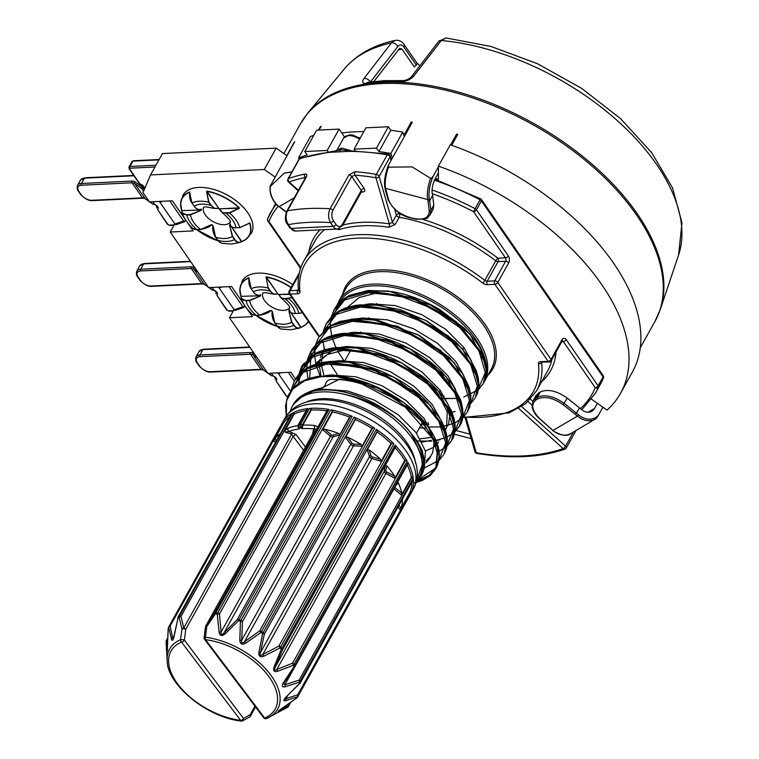 <?xml version="1.0" encoding="UTF-8"?>
<svg xmlns="http://www.w3.org/2000/svg" width="759" height="759" viewBox="0 0 759 759"><rect width="100%" height="100%" fill="white"/><g stroke="black" fill="none" stroke-linecap="round" stroke-linejoin="round"><path stroke-width="1.14" d="M591.555 399.234L607.048 410.107A207.824 115.007 -150.9 0 0 620.596 393.209A207.824 115.007 -150.9 0 0 438.408 166.136L438.465 179.475A185.813 102.826 -150.9 0 0 435.334 178.403M392.422 157.995L390.847 153.47A207.824 115.007 -150.9 0 0 378.912 151.61L390.8 130.254L388.371 126.753L365.933 127.825L354.055 149.181L376.492 148.109L378.912 151.61M354.055 149.181L355.098 150.69M299.397 158.745L298.515 157.9A207.824 115.007 -150.9 0 1 307.196 155.054L304.767 151.544L327.214 150.472L328.192 151.885M275.09 177.065L264.293 169.485L276.172 148.128L162.417 153.584L150.529 174.94L264.293 169.485M185.376 219.636L172.35 200.793L149.4 201.894L142.977 192.596L150.529 174.94M174.817 223.791L170.234 232.026L193.184 230.926L187.075 222.102M170.234 232.026L208.659 287.614L231.609 286.513L244.626 305.355M234.066 309.52L229.484 317.746L252.434 316.645L246.333 307.822M229.484 317.746L267.908 373.333L290.858 372.233L295.545 379.016M286.978 155.718L276.172 148.128M313.79 135.339A207.824 115.007 -150.9 0 0 310.393 136.544L298.515 157.9M304.767 151.544L316.655 130.187L339.093 129.115L344.482 136.905M404.31 136.639L402.735 132.123A207.824 115.007 -150.9 0 0 390.8 130.254M620.596 393.209L632.475 371.853A207.824 115.007 -150.9 0 0 450.286 144.789L438.408 166.136M402.735 132.123L390.847 153.47M376.492 148.109L388.371 126.753M339.093 129.115L327.214 150.472M305.109 393.912L293.42 404.376A72.627 40.189 29.1 0 1 294.293 402.934A72.627 40.189 29.1 0 1 305.109 393.912A72.627 40.189 29.1 0 1 322.499 389.965A72.627 40.189 29.1 0 1 397.83 419.537A72.627 40.189 29.1 0 1 421.093 473.512A72.627 40.189 29.1 0 1 420.334 475.011L419.243 476.975A72.627 40.189 29.1 0 1 417.488 479.65L416.188 481.234M424.338 467.743L425.429 450.969L416.103 432.621L398.124 414.689L374.168 400.031L347.793 391.027L322.936 389.168L314.852 390.42L299.255 397.479C305.052 392.915 312.822 390.373 322.547 389.87C351.066 387.972 392.071 407.962 411.15 433.361L417.317 441.197L422.146 450.485L424.679 461.586L424.044 469.166L421.71 475.077L416.093 481.633M416.179 481.282L423.883 460.523L411.15 433.361M438.844 451.121L428.304 426.824L404.12 402.915L371.189 384.585L336.351 375.971A1.224 0.579 95 0 0 336.246 375.942A1.224 0.579 95 0 0 335.715 376.445L321.142 376.673L304.539 380.819L292.661 389.177L286.428 401.122L286.409 415.79M299.255 397.479C305.175 393.067 312.964 389.803 322.622 387.688L339.472 379.177L363.115 383.333L362.774 384.367C353.058 381.046 343.704 379.443 334.7 379.538C329.14 378.75 325.981 380.686 325.222 385.363C322.357 388.191 318.903 389.87 314.852 390.42M305.858 402.251A67.807 37.523 29.1 0 1 321.731 398.731A67.807 37.523 29.1 0 1 415.581 463.332M290.317 411.179L290.972 409.234A72.627 40.189 29.1 0 1 292.329 406.34A72.627 40.189 29.1 0 1 321.408 391.929A72.627 40.189 29.1 0 1 342.565 393.921A72.627 40.189 29.1 0 1 419.243 476.975M350.971 150.662L341.616 148.043L335.013 151.05L340.706 149.798L348.732 150.614M337.176 229.047L338.837 229.683A2.448 1.803 -107.3 0 0 339.112 228.715M335.013 151.05L330.924 152.236L348.647 151.392L349.491 150.624L340.706 149.798L341.616 148.043M305.403 177.777L305.222 177.521A2.448 1.708 -101.6 0 1 304.776 174.096C306.788 173.877 307.3 174.836 306.323 176.98L287.509 210.793C285.393 215.528 285.707 220.138 288.448 224.626A2.448 1.357 145.3 0 1 287.424 224.237C284.976 221.619 284.758 217.292 286.769 211.249L286.769 211.249A2.448 1.357 29.1 0 1 287.509 210.793A207.824 115.007 29.1 0 1 307.945 208.545A207.824 115.007 29.1 0 1 330.08 208.753L348.903 174.94L355.089 171.686A2.448 1.29 94.7 0 0 354.946 175.13L351.711 176.524L332.888 210.328C331.294 213.886 331.474 217.359 333.419 220.736A2.448 1.357 145.3 0 1 330.516 222.605C328.087 218.108 327.945 213.488 330.08 208.753A2.448 1.357 29.1 0 1 332.888 210.328M331.114 317.48L334.036 309.786L347.233 297.291L368.248 291.636L412.849 298.543L455.846 322.632L482.373 354.927L486.272 370.42L483.274 383.532L478.455 389.604M483.749 382.678L486.737 369.576L482.857 354.102L456.368 321.816L413.351 297.708L368.722 290.792L347.698 296.446L334.51 308.941C337.698 304.444 337.821 301.921 349.519 295.374L368.893 290.431L392.507 291.665C408.816 294.558 424.651 300.583 440.002 309.729L464.432 328.277L474.992 340.212C480.817 348.694 484.147 354.927 484.992 358.893C487.828 367.821 487.411 375.752 483.749 382.669L483.274 383.532M414.044 482.923L427.782 477.164L435.875 467.146L437.554 453.825L432.639 438.465L405.23 407.156L362.774 384.367L363.182 383.219L397.175 399.889L423.788 423.142L437.554 447.981L435.732 468.939L439.214 456.225L436.472 442.307L414.917 412.507L377.754 387.991L335.772 376.331A83.129 46.005 29.1 0 1 363.182 383.219L363.115 383.333A83.12 45.995 -150.9 0 0 335.715 376.445A1.224 0.607 96.9 0 1 335.772 376.331A1.224 0.579 95 0 1 336.246 375.942L336.246 375.942C352.982 377.517 369.737 382.792 386.53 391.767L396.056 397.365C407.232 404.538 416.539 412.498 423.977 421.245C438.693 439.195 442.772 454.802 436.216 468.075M415.771 481.623L430.751 474.66M294.9 380.117L307.604 368.476L328.628 362.811L373.21 369.709L416.236 393.807L442.753 426.112L446.653 441.596L444.129 453.854L447.127 440.751L443.228 425.258L416.719 392.963L373.722 368.874L329.102 361.967L308.078 367.622L294.9 380.117C298.154 375.61 297.462 374.367 307.205 367.963C312.955 364.652 319.928 362.574 328.125 361.72C332.916 360.98 340.345 361.218 350.411 362.441C362.593 364.282 374.813 368.068 387.071 373.808L397.403 379.158C408.968 385.762 418.911 393.333 427.222 401.862L440.533 419.234C448.208 433.142 449.404 444.689 444.129 453.863L444.129 453.863M298.619 383.219L302.348 366.739L315.535 354.244L336.56 348.58L381.189 355.497L424.215 379.623L450.694 411.909L454.575 427.383L451.577 440.467L450.163 442.696M452.051 439.622L455.049 426.53L451.169 411.055L424.661 378.741L381.625 354.633L337.024 347.736L316 353.39L302.813 365.895L312.177 355.62C314.549 353.039 321.266 350.487 332.319 347.964L351.825 347.442C368.324 348.95 384.898 354.083 401.539 362.849L421.995 375.971C432.744 384.282 441.045 393.096 446.909 402.412L451.463 410.951L453.967 418.152L455.115 425.296C454.802 433.37 453.778 438.142 452.051 439.622L451.577 440.467M454.688 432.298L459.973 425.391L462.971 412.308L459.091 396.834L432.611 364.529L389.576 340.411L344.947 333.495L323.922 339.159L310.27 352.499L323.457 340.004L344.482 334.349L389.101 341.256L432.08 365.335L458.597 397.621L462.497 413.105L459.518 426.216L454.698 432.241M454.337 432.118L458.901 427.118M467.43 412.004L470.893 398.02L466.994 382.536L440.486 350.26L397.498 326.171L352.878 319.264L331.863 324.918L318.676 337.394L331.37 325.772L352.404 320.108L396.985 327.006L440.011 351.104L466.529 383.418L470.419 398.892L467.43 412.004L462.611 418.076M323.277 331.199L326.114 324.027L339.301 311.532L360.326 305.877L404.964 312.793L447.981 336.911L474.451 369.178L478.341 384.661L475.352 397.763L478.815 383.807L474.925 368.333L448.408 336.019L405.372 311.921L360.8 305.023L339.766 310.687L326.588 323.182L332.062 316.114L338.675 311.162L345.089 308.116L356.113 305.251L373.713 304.596L400.316 309.691L427.051 321.085L456.121 342.148L469.622 358.068L476.187 370.61L478.322 378.039L478.929 384.936L477.791 392.27L476.396 395.818M302.613 366.255L299.9 373.504M322.964 341.427L324.501 349.975M330.298 363.884L337.224 374.453M381.037 292.822L376.436 293.059L359.187 297.5L347.594 307.243M444.973 399.481L445.818 399.414M342.394 360.497L343.049 361.616M419.404 427.896L426.16 428.095M450.115 385.648L440.609 372.935M322.66 351.825L320.345 357.536M319.871 359.586L319.406 363.191M319.34 365.373L320.905 375.942M422.051 442.118L431.397 440.305M445.618 429.585L446.567 427.63L447.231 411.795L437.905 393.447L432.696 387.175M367.736 351.474L344.738 349.994L327.49 354.444L315.896 364.178M359.823 365.715L341.465 363.997M425.951 462.933L429.774 458.057L432.687 452.573L434.224 441.852M442.506 396.113L444.006 396.094M471.567 361.17L463.645 347.214L445.666 329.273L421.71 314.624L395.325 305.611L370.477 303.761L365.24 304.425M463.645 375.392L455.723 361.445L437.744 343.514L413.778 328.856L387.403 319.852L362.555 317.993L357.356 318.657M421.368 424.357L423.342 424.49M455.723 389.623L447.801 375.677L429.822 357.745L405.856 343.087L379.481 334.083L354.633 332.233L349.396 332.897M324.634 348.296L323.666 350.231M323.315 351.037L321.323 362.764M321.455 364.937L323.941 375.705M420.239 438.797L430.581 437.545M447.582 426.055L448.531 424.101L450.068 413.38M447.801 403.864L439.869 389.917L421.9 371.976L397.934 357.328L371.559 348.324L346.711 346.465L339.169 347.594M334.937 348.723L316.702 362.536L315.763 364.225M425.438 451.007L432.355 447.848M434.195 446.558L435.6 445.391M437.061 443.92L438.588 442.004M439.869 418.095L431.947 404.149L413.978 386.217L390.012 371.559L363.637 362.555L338.78 360.705L333.562 361.369M327.006 362.963L322.309 364.785M426.273 460.798L430.666 456.235M432.621 434.224L424.025 418.389L406.056 400.448L382.09 385.8L355.715 376.787L330.858 374.937L325.431 375.639M391.388 159.855L390.202 155.756A2.448 1.774 163.8 0 1 390.031 156.895L379.139 176.468L392.441 222.302L389.329 223.858A2.448 1.148 -81.6 0 1 388.997 227.283L395.211 224.398L399.168 217.283A133.252 73.737 -150.9 0 1 495.722 260.811A2.448 1.357 -150.9 0 0 498.065 261.646L487.174 281.219L494.726 280.858L505.617 261.286L498.065 261.646A2.448 1.518 -92.7 0 0 497.904 258.193A2.448 0.522 -52.5 0 0 495.722 260.811L484.83 280.384A2.448 0.522 127.5 0 1 482.658 282.993A4.886 2.704 -150.9 0 0 487.344 284.672L494.896 284.312A2.448 1.357 -34.7 0 0 497.8 282.443L551.034 359.453L561.926 339.88A4.886 3.045 -92.7 0 1 566.223 339.671A2.448 1.357 145.3 0 1 563.32 341.541L595.217 387.688A183.374 101.478 29.1 0 1 580.436 408.608M336.683 150.548L340.706 149.798L339.643 151.601M332.148 151.458L335.032 151.05M278.24 206.211A183.374 101.478 -150.9 0 0 268.923 221.495A2.448 2.03 -157.8 0 1 267.652 218.791L267.652 218.791A2.448 2.03 -157.8 0 1 267.737 218.611A185.813 102.826 29.1 0 1 270.697 212.444A185.813 102.826 29.1 0 1 276.219 204.275M305.222 177.521A205.376 113.651 -150.9 0 0 289.103 181.951A2.448 0.778 132.1 0 1 288.458 181.989A2.448 2.448 0 0 1 287.955 178.982L298.847 159.409A2.448 1.357 -150.9 0 1 299.359 159.01L288.458 178.583A207.824 115.007 29.1 0 1 304.776 174.096M355.089 171.686A207.824 115.007 29.1 0 1 376.36 174.371A2.448 1.357 -150.9 0 1 378.864 175.917A2.448 1.357 -150.9 0 1 379.139 176.468A2.448 1.774 163.8 0 1 375.961 177.786A205.376 113.651 -150.9 0 0 354.946 175.13L364.187 188.507A2.448 1.357 -34.7 0 0 361.284 190.376L351.711 176.524A2.448 1.357 29.1 0 0 348.903 174.94M399.281 212.871L399.576 213.867A2.448 1.774 -16.2 0 0 396.397 215.186L394.708 209.351M434.888 179.266L480.627 198.839L480.049 199.769A185.813 102.826 -150.9 0 0 434.452 180.215M432.08 189.997A185.813 102.826 29.1 0 1 475.096 208.668L473.559 211.685A183.374 101.478 -150.9 0 0 432.288 193.678M573.443 432.032L565.578 446.178A2.448 0.778 132.1 0 1 563.159 448.588A205.376 113.651 29.1 0 1 476.291 452.753A2.448 1.774 163.8 0 1 474.935 451.652A2.448 2.448 0 0 0 476.88 453.389A2.448 1.101 -80.4 0 1 476.291 452.753L466.121 417.697M600.378 384.282L603.424 377.935A2.448 2.03 -157.8 0 1 603.339 378.124A185.813 102.826 29.1 0 1 600.378 384.282L595.426 393.181A185.813 102.826 -150.9 0 0 598.386 387.014A2.448 2.03 -157.8 0 1 595.217 387.688A2.448 1.357 145.3 0 0 598.12 385.819L566.223 339.671M456.434 321.873L430.22 304.957M435.41 468.189L418.029 479.897M292.727 388.295L301.038 372.916M311.105 366.18L328.296 361.749L349.026 362.261L393.807 377.185L430.486 405.401L446.766 436.861M300.868 373.067L308.989 358.665M318.97 351.967L336.142 347.527L356.882 348.02L401.739 362.954L438.465 391.236L454.698 422.697M309.719 378.096L311.038 352.432M326.844 337.755L344.017 333.296L364.756 333.78L409.642 348.713L446.368 376.976L462.62 408.437M334.861 323.476L352.062 319.046L372.792 319.558L417.573 334.482L454.252 362.688L470.533 394.158M342.717 309.274L359.899 304.824L380.638 305.317L425.505 320.251L462.25 348.533L478.474 380.022M332.565 316.133L340.687 301.712M350.535 295.08L367.698 290.602L388.456 291.058L433.37 305.981L470.106 334.235L486.386 365.715M442.63 398.447L455.372 398.447M463.74 397.004L477.05 390.392M478.104 389.443L485.286 372.527L478.872 350.611L459.907 327.708L431.7 308.192L399.31 295.754L368.438 292.803L344.501 300.052L331.806 316.361M330.45 327.433L331.626 335.753M332.129 337.698L335.867 347.499M337.679 351.019L343.723 360.468M470.637 403.219L477.364 386.141L470.58 364.206L451.453 341.455L423.256 322.148L390.923 309.881L360.212 307.063L336.493 314.34L323.884 330.592M427.943 427.013L439.527 426.919M442.051 426.624L454.186 423.266M454.897 422.934L462.25 417.915M462.715 417.45L469.451 400.401L462.658 378.447L443.484 355.648L415.268 336.351L382.982 324.112L352.242 321.304L328.495 328.628L315.943 344.899M315.772 345.449L314.587 354.055M314.587 354.32L315.782 364.197M315.81 364.32L320.051 376.028M416.539 440.932L431.605 441.159M434.129 440.865L446.264 437.507M446.975 437.175L454.328 432.146M454.793 431.691L461.519 414.613L454.736 392.688L435.6 369.927L407.355 350.601L375.06 338.343L344.358 335.535L320.621 342.831L308.012 359.13M307.85 359.69L306.655 368.286M306.655 368.561L307.907 378.675M439.053 451.406L446.406 446.377M446.871 445.922L453.597 428.844L446.804 406.9L427.668 384.149L399.481 364.851L367.166 352.584L336.436 349.766L312.717 357.053L300.109 373.305M299.871 374.111L298.723 383.153M423.636 468.303L438.484 460.609M438.958 460.153L445.675 442.848L438.56 420.59L418.797 397.555L389.955 378.257L357.214 366.35L326.427 364.197L303.164 372.403L291.636 389.585M397.83 419.537C381.303 406.407 362.887 397.868 342.565 393.921M292.936 405.24L292.329 406.34M395.078 445.144L281.921 648.452A2.448 0.996 -43.6 0 1 281.304 649.296A73.092 40.445 -150.9 0 0 280.033 647.987L263.771 656.222C260.119 657.55 258.496 656.212 258.914 652.19L262.661 633.575A73.092 40.445 -150.9 0 0 261.02 632.465L245.565 643.224C242.026 645.141 240.11 644.106 239.806 640.112L240.413 621.355A73.092 40.445 -150.9 0 0 238.592 620.587L225.062 633.926C221.903 636.478 219.92 635.871 219.095 632.124L217.245 614.107A73.092 40.445 -150.9 0 0 215.48 613.784L214.417 613.101A2.448 1.357 29.1 0 1 215.177 612.779A2.448 1.357 29.1 0 1 215.708 612.788A2.448 1.357 29.1 0 1 215.86 612.817A73.348 40.588 29.1 0 1 217.634 613.139A2.448 1.357 29.1 0 1 219.465 614.031L221.106 631.991C220.698 634.353 221.41 634.922 223.241 633.708L237.301 619.448A2.448 1.357 29.1 0 1 237.605 619.382A2.448 1.357 29.1 0 1 239.057 619.648A73.348 40.588 29.1 0 1 240.878 620.416A2.448 1.357 29.1 0 1 242.482 621.621L241.656 640.283C241.248 643.205 242.178 643.698 244.445 641.782L259.682 630.9A2.448 1.357 29.1 0 1 261.561 631.564A73.348 40.588 29.1 0 1 263.212 632.674A2.448 1.357 29.1 0 1 263.42 632.835A2.448 1.357 29.1 0 1 264.379 634.059L260.441 652.531C259.692 655.472 260.47 656.127 262.785 654.476L278.885 646.089A2.448 1.357 29.1 0 1 280.64 647.133A73.348 40.588 29.1 0 1 281.921 648.452A2.448 1.357 29.1 0 1 281.969 648.509A2.448 1.357 29.1 0 1 282.519 649.837L275.175 667.275C274.046 670.131 274.587 670.852 276.807 669.429A2.448 1.063 70 0 1 277.471 671.354C273.999 672.208 272.879 670.728 274.103 666.895L281.304 649.296L282.519 649.837L395.553 446.766L395.078 445.144A73.348 40.588 -150.9 0 1 407.166 461.168L405.61 460.096L404.784 460.504A72.124 39.914 -150.9 0 0 395.135 447.715L385.23 465.514L386.729 465.741L385.857 470.893A1.224 0.674 -150.9 0 0 386.673 471.975L394.671 476.263A72.124 39.914 -150.9 0 0 386.729 465.741M407.166 461.168L294.008 664.476A73.348 40.588 29.1 0 1 294.758 665.852A2.448 1.357 29.1 0 1 294.843 666.905A2.448 1.357 29.1 0 1 294.72 667.066L283.591 683.584L284.805 684.836L299.112 680.092A2.448 1.48 70.1 0 1 299.369 682.227L285.033 686.81C282.006 687.35 281.513 685.899 283.553 682.445L294.103 666.63A73.092 40.445 -150.9 0 0 293.353 665.264L277.471 671.354M407.925 462.535L294.758 665.852A2.448 1.546 152 0 1 294.103 666.63L294.739 667.085A2.448 2.448 0 0 0 294.843 666.905L407.953 463.692L407.925 462.535A73.348 40.588 -150.9 0 1 413.209 478.189L412.146 477.022L299.112 680.092A2.448 1.357 29.1 0 1 300.004 681.326A2.448 1.357 29.1 0 1 300.042 681.497A73.348 40.588 29.1 0 1 300.175 682.758A2.448 1.357 29.1 0 1 300.08 683.242A2.448 1.357 29.1 0 1 299.615 683.631M394.671 476.263L394.879 478.293L385.876 473.474L276.807 669.429L292.576 663.176A2.448 1.101 67 0 1 293.353 665.264A2.448 1.509 150.5 0 0 294.008 664.476A2.448 1.357 29.1 0 0 293.98 664.419A2.448 1.357 29.1 0 0 292.576 663.176L405.61 460.096M289.549 416.852A72.124 39.914 -150.9 0 0 283.297 423.617L282.955 422.801L282.12 423.199A73.348 40.588 -150.9 0 1 282.31 422.839A73.348 40.588 -150.9 0 1 291.456 413.683L177.986 617.295A2.448 1.357 29.1 0 1 178.289 616.991A73.348 40.588 29.1 0 1 179.361 616.384A2.448 1.357 29.1 0 1 179.456 616.336A2.448 1.357 29.1 0 1 179.902 616.232A2.448 1.357 29.1 0 1 181.003 616.374L183.754 627.978A2.448 1.527 165.2 0 0 182.388 628.537A2.448 1.527 165.2 0 0 181.961 628.898L179.105 617.342A73.092 40.445 -150.9 0 0 178.042 617.949L174.077 636.526C173.147 640.463 172.274 641.346 171.477 639.173L168.735 627.427A73.092 40.445 -150.9 0 0 168.242 628.414L167.454 647.199C167.312 651.25 167.113 652.493 166.857 650.928L166.088 641.763A2.448 2.106 177.4 0 1 166.088 641.697L166.193 643.755M332.527 411.938L332.499 410.961L330.791 409.832A73.348 40.588 -150.9 0 1 352.223 416.33L350.715 416.16L349.624 417.127A72.124 39.914 -150.9 0 0 332.527 411.938L322.622 429.727L324.615 429.177L331.322 434.774A1.224 0.674 -150.9 0 0 332.613 435.239A1.224 0.674 -150.9 0 0 332.765 435.211A1.224 0.892 -106.6 0 1 333.059 436.909A2.448 1.357 29.1 0 1 332.746 436.966A2.448 1.357 29.1 0 1 330.174 436.027L322.622 429.727M311.247 410.04L311.152 409.139L309.435 408.437A73.348 40.588 -150.9 0 1 329.017 409.499L326.882 410.894A72.124 39.914 -150.9 0 0 311.247 410.04L302.832 425.163A72.124 39.914 29.1 0 1 314.89 425.543L317.907 427.023L326.882 410.894M306.238 410.534A72.124 39.914 -150.9 0 0 294.15 414.091L294.037 413.294L292.528 413.076A73.348 40.588 -150.9 0 1 307.917 408.579L307.016 409.129L298.145 425.068A2.448 1.357 29.1 0 1 298.999 424.594A73.348 40.588 29.1 0 1 299.758 424.518A73.348 40.588 29.1 0 1 300.517 424.442L309.435 408.437M282.955 422.801L282.12 423.199L168.963 626.488A2.448 1.357 29.1 0 1 168.963 626.498A2.448 1.357 29.1 0 1 169.836 626.023A2.448 1.357 29.1 0 1 170.187 626.014L172.777 638.642L173.128 639.106L174.077 636.526M374.718 428.256L261.02 632.465L259.682 630.9L372.716 427.829L374.718 428.256A73.348 40.588 -150.9 0 0 354.045 417.099L355.506 418.551L242.482 621.621L240.413 621.355L354.045 417.099M393.807 443.825L280.64 647.133A2.448 0.949 -44.6 0 1 280.033 647.987A2.448 0.721 -118.6 0 0 278.885 646.089L391.91 443.019L393.807 443.825A73.348 40.588 -150.9 0 0 376.369 429.366L377.403 430.979L264.379 634.059L262.661 633.575L376.369 429.366M286.124 697.028L284.616 699.105L297.708 694.817L410.733 491.737L411.188 492.838A73.348 40.588 -150.9 0 0 413.342 479.441L300.08 683.242A2.448 2.448 0 0 1 299.691 683.774L299.501 683.479A73.092 40.445 -150.9 0 0 299.369 682.227A2.448 1.888 172.8 0 0 300.042 681.497L413.209 478.189M410.296 494.536A73.348 40.588 -150.9 0 0 410.496 494.185A73.348 40.588 -150.9 0 0 410.685 493.824L297.528 697.141A2.448 1.357 29.1 0 1 297.519 697.151A2.448 1.357 29.1 0 1 297.5 697.179M305.431 446.956L295.972 434.433L288.828 431.51L285.242 432.194L285.175 430.22L288.145 428.161A72.124 39.914 29.1 0 1 297.917 425.647M317.907 427.023L316.55 429.129L314.662 428.987L313.268 430.429L313.012 433.342M294.15 414.091L285.175 430.22M410.733 491.737L410.097 492.031A72.124 39.914 -150.9 0 0 411.852 482.439M399.035 505.456L401.027 508.065L400.192 509.83L410.097 492.031M283.297 423.617L273.392 441.415L274.378 439.746L276.741 439.878M329.017 409.499L215.86 612.817A2.448 1.082 -80.1 0 0 215.48 613.784L206.799 626.469L205.907 625.805L214.417 613.101L327.452 410.031M332.765 435.211L338.685 433.446L339.719 434.916L349.624 417.127M372.716 427.829L371.919 428.456A72.124 39.914 -150.9 0 0 355.411 419.556L345.516 437.345L347.518 437.146L352.157 443.341A1.224 0.674 -150.9 0 0 353.542 444.091L361.094 444.48A72.124 39.914 -150.9 0 0 347.518 437.146M355.411 419.556L355.506 418.551M361.094 444.48L362.015 446.254L371.919 428.456M391.91 443.019L391.075 443.522A72.124 39.914 -150.9 0 0 377.157 431.985L367.261 449.774L369.083 449.85L371.094 455.884A1.224 0.674 -150.9 0 0 372.261 456.861L380.544 459.347A72.124 39.914 -150.9 0 0 369.083 449.85M377.157 431.985L377.403 430.979M380.544 459.347L381.17 461.32L391.075 443.522M395.135 447.715L395.553 446.766M394.879 478.293L404.784 460.504M412.146 477.022L411.387 477.354A72.124 39.914 -150.9 0 0 407.232 464.982M394.775 487.363A1.224 0.674 -150.9 0 0 395.022 487.61L401.786 493.179L401.483 495.143L411.387 477.354M166.297 640.757A2.448 1.357 29.1 0 1 166.392 640.397A2.448 1.357 29.1 0 1 166.98 639.979A2.448 2.106 177.4 0 0 166.088 641.697A2.448 2.448 0 0 1 166.392 640.397L167.72 638.025M280.735 709.295L288.524 705.547A2.448 1.357 29.1 0 1 288.496 706.344A2.448 1.357 29.1 0 1 288.211 706.638M411.188 492.838L298.021 696.145A2.448 2.03 -154.8 0 1 297.348 696.819A2.448 1.822 69.4 0 0 297.708 694.817A2.448 1.357 29.1 0 1 298.021 696.145A73.348 40.588 29.1 0 1 297.528 697.141A2.448 2.04 -151.9 0 1 296.854 697.806A73.092 40.445 -150.9 0 0 297.348 696.819L285.526 700.709C283.164 701.155 283.363 699.912 286.124 696.98L299.501 683.479A2.448 1.907 174.9 0 0 300.175 682.758L413.342 479.441M284.094 682.73L283.638 683.489M397.27 482.658L398.314 482.904L395.932 485.286M401.786 493.179A72.124 39.914 -150.9 0 0 398.314 482.904M401.027 508.065A72.124 39.914 -150.9 0 0 402.441 499.346M338.685 433.446A72.124 39.914 -150.9 0 0 324.615 429.177M280.147 433.759A72.124 39.914 -150.9 0 0 274.378 439.746M204.114 637.607A2.448 2.448 0 0 0 204.588 639.391A2.448 1.271 143 0 0 205.556 639.695L264.663 718.042A59.61 32.988 -150.9 0 0 268.155 675.633A59.61 32.988 -150.9 0 0 205.556 639.695A2.448 1.195 97.3 0 1 205.452 637.237A2.448 0.617 7.3 0 0 204.114 637.607L205.509 626.839A2.448 0.617 7.4 0 1 206.353 626.488A2.448 0.617 7.4 0 1 206.799 626.469L205.452 637.237A61.802 34.202 29.1 0 1 269.274 673.1A61.802 34.202 29.1 0 1 269.056 717.331A61.802 34.202 29.1 0 1 266.741 718.45A2.448 1.869 -113.2 0 1 266.618 718.517A2.448 1.869 -113.2 0 1 264.663 718.042A2.448 1.271 143 0 1 263.705 717.739A2.448 2.448 0 0 0 266.618 718.517L286.504 707.881A73.092 40.445 -150.9 0 0 287.547 707.293L278.895 711.373C277.329 711.933 278.202 711.05 281.494 708.726L296.826 697.938A2.448 2.448 0 0 0 297.519 697.151L410.676 493.834M166.212 644.087L167.189 660.634A61.802 34.202 29.1 0 1 180.547 639.676L181.961 628.898A2.448 0.617 7.4 0 1 182.331 628.841A2.448 0.617 7.4 0 1 185.756 629.325L184.371 640.093L243.478 718.431L250.166 714.693L254.939 706.117M302.177 428.664L300.763 427.896L302.367 424.907L302.832 425.163L302.177 428.664A69.686 38.557 -150.9 0 1 314.662 428.987A2.448 1.233 -83.7 0 1 314.89 425.543M311.152 409.139L302.367 424.907A2.448 1.357 29.1 0 0 300.517 424.442A2.448 1.575 -94.8 0 0 300.763 427.896A70.9 39.24 -150.9 0 0 299.293 428.038A2.448 1.992 -171.3 0 1 298.059 425.334A2.448 1.357 29.1 0 1 298.145 425.068A2.448 2.448 0 0 0 297.87 425.894L297.822 426.216M307.917 408.579L298.999 424.594A2.448 1.603 -96.3 0 0 299.293 428.038L299.15 428.968L298.012 425.638M299.15 428.968A69.686 38.557 -150.9 0 0 288.828 431.51A2.448 1.85 -111.5 0 1 288.145 428.161M167.331 649.676A2.448 2.144 172.7 0 0 166.857 650.928M167.407 650.52L167.454 647.199M168.232 628.613L168.242 628.414A2.448 2.03 25.2 0 1 168.403 627.598A2.448 2.448 0 0 0 168.175 628.509L167.426 647.247M283.221 422.943L170.187 626.014A2.448 1.869 169.3 0 0 168.735 627.427A2.448 2.04 28.1 0 1 168.944 626.536A73.348 40.588 29.1 0 0 168.46 627.503A2.448 2.03 25.2 0 0 168.403 627.598L168.944 626.536A2.448 2.04 28.1 0 1 168.953 626.507L282.12 423.19M174.02 635.776L172.853 637.873A2.448 1.879 164.9 0 0 171.477 639.173M173.877 636.516L178.042 617.949A2.448 1.935 59.3 0 1 178.289 616.991L291.456 413.683M294.037 413.294L181.003 616.374A2.448 1.537 168 0 0 179.105 617.342A2.448 1.916 61.6 0 1 179.361 616.384L292.528 413.076M249.929 716.648A2.448 2.268 -164.1 0 0 250.337 716.23A2.448 1.357 29.1 0 0 250.451 716.069A2.448 1.357 29.1 0 0 250.166 714.693A2.448 1.784 60.7 0 1 249.512 717.008A2.448 2.448 0 0 0 250.451 716.069L255.546 706.923L250.527 715.879M386.673 471.975L385.876 473.474A2.448 1.357 29.1 0 1 384.253 471.311L275.175 667.275L274.103 666.895M263.771 656.222A2.448 0.645 -116.2 0 0 262.785 654.476L371.853 458.521A2.448 1.357 29.1 0 1 369.51 456.576L367.261 449.774M258.914 652.19L260.441 652.531L369.51 456.576A1.224 0.873 -18.3 0 1 371.094 455.884M294.739 667.085L284.103 682.749L283.553 682.445M294.464 667.484L284.805 684.836A2.448 1.471 73.6 0 1 285.033 686.81M245.565 643.224L244.445 641.782L353.514 445.818A2.448 1.357 29.1 0 1 350.734 444.319L345.516 437.345M239.806 640.112L241.656 640.283L350.734 444.319A1.224 0.636 -36.8 0 1 352.157 443.341M299.501 683.669L286.124 696.98M287.329 696.126L285.83 698.821A2.448 1.841 73.7 0 1 285.526 700.709M352.223 416.33L238.592 620.587L237.301 619.448L350.326 416.368M225.062 633.926L223.99 632.864L333.059 436.909L339.719 434.916M219.095 632.124A2.448 0.702 -6.5 0 1 221.106 631.991L331.322 434.774M296.693 697.929L281.494 708.726M330.791 409.832L217.634 613.139A2.448 1.034 -79 0 0 217.245 614.107A2.448 0.768 -4.1 0 1 219.465 614.031L332.499 410.961M279.71 710.044A2.448 2.116 67.2 0 1 278.895 711.373M290.042 702.825L288.524 705.547A2.448 2.087 62.5 0 1 287.547 707.293A2.448 1.935 -120.7 0 0 287.604 707.265A2.448 2.448 0 0 0 288.496 706.344L290.725 702.331M292.756 284.616A39.117 21.65 -150.9 0 0 257.927 273.145A39.117 21.65 -150.9 0 0 242.263 280.906L239.882 289.151A38.472 21.29 29.1 0 1 248.829 277.709L251.201 288.733L253.402 291.921C255.612 294.89 258.069 295.868 260.792 294.862L260.679 294.919M268.183 287.746L266.115 277.367L268.183 287.746L270.384 290.934C272.519 293.847 274.9 294.834 277.519 293.875L273.714 294.179L270.1 291.124L267.889 287.936A29.335 16.233 -150.9 0 0 258.591 286.959A29.335 16.233 -150.9 0 0 251.201 288.733L253.402 291.921A25.056 13.871 29.1 0 1 260.622 289.891A25.056 13.871 29.1 0 1 270.1 291.124L270.384 290.934M278.173 294.188L266.115 277.367L266.39 276.874L265.83 277.301M299.852 327.983L290.801 329.795L280.858 329.008L277.073 326.161A29.335 16.233 -150.9 0 0 286.371 327.138A29.335 16.233 -150.9 0 0 293.761 325.364L291.56 322.177L288.847 310.839L291.854 321.987L294.056 325.175C296.067 327.945 298.268 328.675 300.678 327.366L300.621 327.584C298.135 328.941 295.858 328.201 293.761 325.364L294.056 325.175M289.577 309.719L289.369 309.587C289.834 312.243 291.798 313.552 295.27 313.505L295.384 313.571C291.503 313.514 289.502 312.205 289.369 309.644L289.388 309.805A16.157 8.947 29.1 0 1 289.217 310.184L288.847 310.839M285.156 298.543L285.166 298.894A25.056 13.871 29.1 0 1 295.27 313.505L298.913 313.334A29.335 16.233 -150.9 0 0 288.809 298.714L285.166 298.894L281.039 297.964L279.397 294.843C279.853 297.386 281.769 298.619 285.156 298.543L292.006 297.737M216.505 292.234L215.793 293.515A2.6 1.433 -150.9 0 0 216.827 293.002L214.408 290.441M260.261 296.105L249.692 300.592L246.058 300.763L241.201 298.315L241.134 296.674C241.201 299.255 242.833 300.507 246.039 300.422L249.683 300.251L260.261 296.105L260.536 295.393A16.157 8.947 29.1 0 1 260.698 295.014L260.631 294.805M241.201 298.315C243.184 303.989 246.836 309.311 252.178 314.283L256.153 315.383L259.796 315.203L270.223 310.516L259.796 315.203A25.056 13.871 29.1 0 1 249.692 300.592L249.683 300.251M272.377 311.626L274.767 322.936L271.76 311.029A16.157 8.947 29.1 0 1 271.096 310.678L270.223 310.516M302.338 312.689L299.027 313.401L302.357 312.717M278.145 294.217L277.443 294.094L278.828 294.52L281.039 297.964C293.657 308.894 288.202 307.547 289.577 308.012L289.796 307.367M291.029 287.708A38.235 21.157 -150.9 0 0 266.371 277.139L278.155 294.179A16.157 8.947 29.1 0 1 278.819 294.52L289.663 294.35M289.663 310.829L300.678 327.366L301.219 327.262A38.472 21.29 29.1 0 0 304.871 325.326A38.472 21.29 29.1 0 0 308.448 321.522M272.026 311.294L272.149 311.645C271.684 315.611 272.557 319.368 274.767 322.936L276.969 326.019M272.196 311.683L271.76 311.029L272.196 311.683M271.096 310.678L270.394 310.716M259.986 295.773L241.068 296.333L259.986 295.773M248.999 278.088L248.914 277.974A38.235 21.157 -150.9 0 0 241.068 296.333L239.882 289.151A38.472 21.29 29.1 0 0 240.926 296.181L241.144 298.145M243.914 307.433L235.233 310.422A2.448 0.92 -109 0 1 234.218 309.738L242.899 306.74A2.448 0.92 71 0 0 243.914 307.433A2.448 0.92 71 0 0 244.275 306.797L244.493 305.165M234.218 309.738L219.171 287.974A2.448 0.92 -109 0 1 218.715 287.13M242.899 306.74L229 286.636M212.112 289.729L214.095 290.327L212.501 290.033A1.224 0.939 108.6 0 1 212.112 289.729A7.334 4.061 -34.7 0 1 211.325 289.331L210.082 287.547M212.112 287.452L214.095 290.327A3.823 2.116 29.1 0 1 217.235 292.784A3.823 2.116 29.1 0 1 216.732 295.061L226.59 309.862L229.19 311.181A1.224 0.759 87.3 0 1 228.639 310.848L233.459 310.611M275.764 377.954L275.043 379.234A2.6 1.433 -150.9 0 0 276.086 378.722L273.657 376.17M307.101 361.35A39.117 21.65 -150.9 0 0 306.057 361.948M304.738 362.878A39.117 21.65 -150.9 0 0 301.522 366.625L299.141 374.87M290.488 391.132L278.43 373.694A2.448 0.92 -109 0 1 277.974 372.849M294.331 381.141L288.259 372.356M271.361 375.449L273.354 376.047L271.76 375.752A1.224 0.939 108.6 0 1 271.361 375.449A7.334 4.061 -34.7 0 1 270.574 375.05L269.341 373.267M271.361 373.172L273.354 376.047A3.823 2.116 29.1 0 1 276.494 378.504A3.823 2.116 29.1 0 1 275.991 380.781L285.849 395.581L287.49 396.767M230.129 223.962L230.119 223.877C230.575 226.524 232.539 227.823 236.011 227.785L239.654 227.605L249.863 223.07A38.472 21.29 29.1 0 1 245.622 239.607L251.371 233.231A39.117 21.65 -150.9 0 0 239.189 203.308A39.117 21.65 -150.9 0 0 198.668 187.416A39.117 21.65 -150.9 0 0 183.004 195.186L180.623 203.431A38.472 21.29 29.1 0 1 189.57 191.989L191.942 203.014L194.152 206.201C196.353 209.171 198.82 210.148 201.533 209.142L201.486 209.18C199.209 210.528 196.733 209.522 194.048 206.163L194.152 206.201A25.056 13.871 29.1 0 1 201.363 204.162A25.056 13.871 29.1 0 1 210.841 205.395L208.64 202.207L206.571 191.581L208.924 202.027L211.125 205.215C213.26 208.127 215.641 209.105 218.269 208.146L214.465 208.45L211.125 205.215M218.915 208.459L206.856 191.648L207.131 191.145L206.571 191.581M239.208 208.402L239.237 207.7L239.208 208.402L229.56 212.994L225.916 213.165L221.789 212.245L220.148 209.114C220.594 211.666 222.52 212.899 225.897 212.824L229.541 212.653L239 208.213L219.569 208.801L239.028 207.862A38.235 21.157 -150.9 0 0 207.122 191.41L218.896 208.45A16.157 8.947 29.1 0 1 219.569 208.801M240.594 242.263L231.542 244.066L221.6 243.288L217.814 240.442A29.335 16.233 -150.9 0 0 227.112 241.419A29.335 16.233 -150.9 0 0 234.512 239.645L232.311 236.457L229.588 225.119L232.596 236.267L234.797 239.455C236.808 242.225 239.019 242.956 241.419 241.647L241.362 241.865C238.876 243.222 236.599 242.482 234.512 239.645L234.797 239.455M230.328 224L230.129 224.085A16.157 8.947 29.1 0 1 229.968 224.465L229.588 225.119M157.246 206.505L156.534 207.795A2.6 1.433 -150.9 0 0 157.578 207.273L155.149 204.721M201.012 210.385L190.443 214.873L186.799 215.044L181.942 212.586L181.885 210.955C181.942 213.535 183.574 214.778 186.78 214.702L190.424 214.522L201.012 210.385L201.277 209.674A16.157 8.947 29.1 0 1 201.439 209.294L201.372 209.086M181.942 212.586C183.925 218.26 187.587 223.582 192.919 228.554L196.904 229.654L200.537 229.484L210.974 224.797L200.537 229.484A25.056 13.871 29.1 0 1 190.443 214.873L190.424 214.522M215.139 236.495L212.511 225.3A16.157 8.947 29.1 0 1 211.837 224.958L210.974 224.797M213.127 225.907L215.613 237.254L217.719 240.29M249.863 223.07L239.768 227.672L249.531 223.08M218.886 208.497L221.78 212.235C234.398 223.165 228.952 221.827 230.319 222.292L230.537 221.637M230.11 223.858L230.119 223.914C230.243 226.486 232.245 227.795 236.125 227.852L236.229 227.776M230.404 225.1L241.419 241.647L241.96 241.542A38.472 21.29 29.1 0 0 245.622 239.607L241.362 241.865M212.767 225.565L212.89 225.926C212.425 229.892 213.298 233.649 215.509 237.216L215.518 237.102M212.937 225.964L212.511 225.3L212.937 225.964M211.837 224.958L211.135 224.996M200.737 210.044L181.809 210.613L200.737 210.044M189.741 192.369L189.665 192.255A38.235 21.157 -150.9 0 0 181.809 210.613L180.623 203.431A38.472 21.29 29.1 0 0 181.676 210.461L181.894 212.416M184.665 221.704L175.984 224.702A2.448 0.92 -109 0 1 174.968 224.009L183.64 221.021A2.448 0.92 71 0 0 184.665 221.704A2.448 0.92 71 0 0 185.016 221.068L185.243 219.436M174.968 224.009L159.921 202.245A2.448 0.92 -109 0 1 159.456 201.41M183.64 221.021L169.75 200.917M143.214 186.211L142.645 187.245L143.385 187.179A1.224 1.006 46.8 0 0 143.887 188.754L142.436 188.934A7.334 4.061 145.3 0 1 141.648 188.536L134.552 183.403L144.969 198.469L149.106 201.458M152.853 204.01L154.845 204.598L153.242 204.313A1.224 0.939 108.6 0 1 152.853 204.01A7.334 4.061 -34.7 0 1 152.066 203.611L150.832 201.818M152.853 201.723L154.845 204.598A3.823 2.116 29.1 0 1 157.986 207.055A3.823 2.116 29.1 0 1 157.483 209.332L167.341 224.142L169.931 225.451A1.224 0.759 87.3 0 1 169.38 225.119L174.2 224.892M133.907 175.784L84.41 178.156L81.441 183.488L131.962 181.069A8.558 4.744 145.3 0 1 134.884 181.771L141.98 186.913A6.11 3.387 -34.7 0 0 142.645 187.245A1.224 0.939 108.6 0 0 142.436 188.934M154.94 167.008L130.036 168.194A1.224 0.674 -150.9 0 0 129.656 169.086L140.026 184.076A3.823 2.116 29.1 0 1 143.546 186.164A3.823 2.116 29.1 0 1 143.887 188.754L144.343 189.408M540.342 391.938L538.691 392.906L535.702 398.266L537.363 397.289L540.342 391.938C547.913 388.76 556.878 390.819 567.229 398.114L579.506 407.82L576.432 413.067L575.303 414.338L563.159 404.756C553.387 397.858 544.915 395.913 537.761 398.911L536.11 399.889C530.655 404.329 531.86 410.572 539.706 418.598L552.998 430.533A19.563 15.503 59.4 0 0 571.157 433.38C567.552 436.729 561.404 435.789 552.723 430.59L577.4 416.122L575.303 414.338M400.61 81.649A4.886 2.732 -87.5 0 1 402.393 80.615L384.756 80.634L368.153 82.266A4.886 3.311 81.3 0 0 366.512 83.281C362.385 83.68 361.55 82.086 363.988 78.5L391.426 42.893L395.116 40.426C373.371 45.151 356.426 54.686 344.254 69.031L307.812 113.044A202.786 112.218 29.1 0 1 382.508 82.314A202.786 112.218 29.1 0 1 584.942 158.214A202.786 112.218 29.1 0 1 660.339 309.264L678.555 255.09A192.302 106.421 -150.9 0 0 618.67 121.838A192.302 106.421 -150.9 0 0 441.264 40.502L413.769 76.118C410.344 79.742 405.951 81.593 400.61 81.649A202.634 112.133 -150.9 0 0 383.001 81.659A202.634 112.133 -150.9 0 0 366.512 83.281M360.487 137.607A194.37 107.569 -150.9 0 0 359.13 137.673M363.827 131.611A202.928 112.304 -150.9 0 0 354.832 131.819A202.928 112.304 -150.9 0 0 341.749 132.958M286.665 155.5L287.965 153.935M270.242 186.467L284.35 173.043L270.242 186.467A19.563 15.503 59.4 0 0 279.16 206.685L278.876 206.742C272.367 201.059 269.445 194.238 270.109 186.278L294.729 141.791A202.928 112.304 -150.9 0 0 294.226 142.246L287.784 153.811M291.741 172.179L284.35 173.043L291.921 171.866M318.476 130.102L320.412 126.63A202.928 112.304 -150.9 0 1 321.133 126.355L319.065 130.074M405.297 134.865L404.86 133.603L403.627 134.694M404.86 133.603L411.293 122.038L411.739 123.3M388.058 167.16L412.213 166.914L388.058 167.16L388.978 164.181L412.327 122.227A202.928 112.304 -150.9 0 0 411.293 122.038M431.027 178.602L412.213 166.914L431.027 178.602L433.313 175.984A18.339 6.347 104.9 0 0 429.3 198.953L429.67 200.755L428.067 201.344L427.706 199.56L385.591 188.346L388.76 200.224C391.929 208.137 399.025 213.905 410.05 217.529L412.905 218.288C423.636 220.461 429.082 218.032 429.233 211.011L428.067 201.344M451.681 145.273L457.734 134.4A202.928 112.304 -150.9 0 0 456.662 134.03L450.618 144.903M438.408 166.828L433.313 175.984M537.761 398.911A1.224 0.968 59.4 0 1 537.363 397.289C544.934 394.111 553.909 396.17 564.269 403.456L578.557 414.869A18.339 14.525 59.4 0 0 598.557 415.04L602.912 407.203M598.557 415.04L596.64 418.181M456.662 134.03L456.984 135.757M419.879 65.786L416.577 62.551A4.886 2.713 -34.7 0 1 416.378 65.151A17.115 10.645 -92.7 0 0 414.3 66.953L401.976 49.126L399.765 48.234L373.855 81.507M416.378 65.151L403.835 46.992C401.834 44.477 399.841 44.307 397.83 46.489A4.886 3.093 -142.4 0 0 391.426 42.893A192.302 106.421 -150.9 0 0 344.254 69.031M446.045 37.95L441.264 40.502A4.886 3.093 -142.4 0 0 438.721 41.356L446.045 37.95L491.263 46.536L537.495 63.737L581.603 88.329L620.53 118.603L651.564 152.521L672.578 187.957L681.971 222.861L678.555 255.09M413.769 76.118A4.886 3.093 -142.4 0 0 411.255 76.972L411.255 76.972C408.674 79.372 405.723 80.596 402.393 80.615M403.835 46.992A4.886 2.713 -34.7 0 0 404.035 44.401L404.035 44.401C401.815 41.204 398.836 39.876 395.116 40.426M370.288 81.953A4.886 3.093 -142.4 0 0 363.988 78.5M438.436 172.824L435.391 178.308A11.005 3.804 -75.1 0 0 432.26 193.517L432.621 195.319L429.67 200.755L430.846 210.442L430.059 214.901L433.038 209.569L433.806 205.101L432.621 195.319M597.371 403.314L594.496 408.484L588.178 412.213M579.506 407.82L581.641 409.623A11.005 8.719 59.4 0 0 591.859 411.226A11.005 8.719 59.4 0 0 594.496 408.484M552.732 430.306L539.402 418.626C538.681 418.038 533.966 413.968 532.144 407.346L532.96 401.037L535.92 395.676L538.691 392.906M281.172 207.881L286.352 212.093M550.74 428.228L550.892 428.75M342.707 294.217A84.353 46.678 29.1 0 1 379.272 269.967A84.353 46.678 29.1 0 1 471.643 308.799A84.353 46.678 29.1 0 1 487.98 375.069M379.348 271.694A83.129 46.005 -150.9 0 0 346.066 288.183L339.131 300.64A83.129 46.005 29.1 0 1 372.422 284.141A83.129 46.005 29.1 0 1 458.531 317.898A83.129 46.005 29.1 0 1 484.403 381.502A83.129 46.005 29.1 0 1 484.062 382.1L491.339 369.045A83.129 46.005 -150.9 0 0 465.457 305.441A83.129 46.005 -150.9 0 0 379.348 271.694M463.265 417.45L509.004 412.896L525.503 403.797L536.613 390.752A133.252 73.737 -150.9 0 0 541.651 362.584L541.784 362.347M551.812 359.738A133.252 73.737 29.1 0 1 547.514 371.179L536.613 390.752M359.567 139.267A12.229 6.765 -150.9 0 0 348.552 135.586A12.229 6.765 -150.9 0 0 343.656 138.015L336.73 150.472M482.658 282.993A130.804 72.39 -150.9 0 0 357.28 238.155A130.804 72.39 -150.9 0 0 299.957 291.76A2.448 1.897 -6.4 0 1 298.515 290.251C297.329 279.293 299.074 269.587 303.752 261.143A133.252 73.737 29.1 0 1 357.109 234.702A133.252 73.737 29.1 0 1 484.83 280.384A2.448 1.357 29.1 0 0 487.174 281.219A2.448 1.518 87.3 0 0 487.344 284.672M388.997 227.283A133.252 73.737 -150.9 0 0 362.062 225.803A133.252 73.737 -150.9 0 0 338.837 229.683M324.577 229.645A133.252 73.737 -150.9 0 0 314.653 241.571L303.752 261.143M330.924 152.236A207.824 115.007 -150.9 0 0 299.359 159.01A2.448 1.831 70.5 0 1 300.166 158.289A2.448 2.448 0 0 0 298.847 159.409M479.612 387.678A83.129 46.005 29.1 0 1 478.625 388.58M390.202 155.756A2.448 2.448 0 0 0 388.257 154.02A2.448 1.101 99.6 0 0 387.251 154.798L376.36 174.371A2.448 1.101 99.6 0 0 375.961 177.786L389.329 223.858A135.7 75.094 29.1 0 0 342.954 224.996M391.065 160.434L390.031 156.895A2.448 1.357 29.1 0 0 389.765 156.345A2.448 1.357 29.1 0 0 387.251 154.798A207.824 115.007 -150.9 0 0 348.647 151.392M308.742 252.187A135.7 75.094 29.1 0 1 319.975 229.873M268.923 221.495L300.82 267.642A2.448 1.357 145.3 0 1 299.796 267.253L267.899 221.106A2.448 1.357 145.3 0 0 268.923 221.495M422.583 219.351A135.7 75.094 29.1 0 1 497.904 258.193L505.456 257.832L473.559 211.685A2.448 1.357 145.3 0 0 476.462 209.816L508.359 255.963A2.448 1.357 145.3 0 1 505.456 257.832A2.448 1.518 -92.7 0 1 505.617 261.286A2.448 1.357 -150.9 0 1 508.691 262.87A4.886 3.045 87.3 0 0 508.359 255.963M395.211 224.398A2.448 1.357 -150.9 0 1 392.441 222.302L396.397 215.186A2.448 1.357 -150.9 0 0 396.672 215.736A2.448 1.357 -150.9 0 0 399.168 217.283A2.448 1.091 -80.2 0 0 399.576 213.867A135.7 75.094 29.1 0 1 401.52 214.218M603.424 377.935A2.448 2.448 0 0 0 603.177 375.62A2.448 1.357 -34.7 0 1 603.073 376.919L598.12 385.819A2.448 1.357 29.1 0 1 598.386 387.014L603.339 378.124A2.448 1.357 29.1 0 0 603.073 376.919L481.415 200.917L476.462 209.816A2.448 1.357 -150.9 0 0 475.096 208.668L480.049 199.769A2.448 1.357 -150.9 0 1 481.415 200.917A2.448 1.357 -34.7 0 0 481.51 199.617A2.448 2.448 0 0 0 480.627 198.839M508.691 262.87L497.8 282.443A2.448 1.357 29.1 0 0 494.726 280.858A2.448 1.518 87.3 0 0 494.896 284.312L548.131 361.331L540.579 361.692A4.886 2.704 29.1 0 0 538.435 363.694A130.804 72.39 29.1 0 1 463.796 416.919M298.932 274.796L290.09 290.669L297.651 290.308L298.391 288.98M298.486 289.995A2.448 1.357 29.1 0 1 297.651 290.308A2.448 1.518 87.3 0 0 297.813 293.761L290.261 294.122L319.359 336.228M297.813 293.761A4.886 2.704 -150.9 0 0 299.957 291.76M361.265 192.103L362.679 192.036A4.886 2.704 -150.9 0 0 364.187 188.507M287.955 178.982A2.448 1.357 -150.9 0 1 288.458 178.583A2.448 1.831 70.5 0 0 289.103 181.951L298.401 190.348M290.09 290.669A2.448 1.357 -150.9 0 0 289.113 291.152A2.448 2.448 0 0 0 289.236 293.733A2.448 1.357 145.3 0 0 290.261 294.122A2.448 1.518 87.3 0 1 290.09 290.669M541.746 362.071L549.241 361.986A2.448 1.518 -92.7 0 1 548.131 361.331A2.448 1.357 -34.7 0 0 551.034 359.453A2.448 1.357 -150.9 0 1 551.262 360.734L562.21 340.886M561.907 341.616L563.32 341.541A2.448 1.518 87.3 0 0 562.353 340.886M541.603 381.796A135.7 75.094 -150.9 0 0 555.996 352.233M532.799 401.302L530.465 399.196M565.778 448.398A2.448 1.831 -109.5 0 1 564.962 449.11A2.448 2.448 0 0 0 566.28 448A2.448 1.357 29.1 0 0 566.062 446.719A2.448 1.357 29.1 0 0 565.578 446.178L521.699 406.568M528.046 401.606L531.926 405.107M518.672 408.437L563.159 448.588A2.448 1.831 -109.5 0 0 564.962 449.11C540.417 457.62 511.054 459.043 476.88 453.389M541.651 362.356A2.448 1.357 -150.9 0 0 541.651 362.584A2.448 1.897 173.6 0 1 538.435 363.694M541.689 362.356A2.448 1.518 -92.7 0 1 540.579 361.692M561.926 339.88A2.448 1.357 29.1 0 1 562.153 341.161M333.419 220.736L336.028 224.503A7.334 4.563 87.3 0 0 342.47 224.19L361.284 190.376A2.448 1.357 29.1 0 1 361.512 191.657L342.698 225.47A2.448 1.357 29.1 0 0 342.47 224.19M287.424 224.237L290.033 228.004A2.448 1.357 145.3 0 0 291.048 228.393L333.125 226.372L330.516 222.605A198.042 109.59 -150.9 0 0 288.448 224.626L291.048 228.393A9.782 6.081 87.3 0 0 295.479 231.04L337.556 229.028A9.782 6.081 -92.7 0 1 333.125 226.372A2.448 1.357 145.3 0 0 336.028 224.503M286.769 211.249L305.583 177.445A2.448 1.357 29.1 0 1 306.323 176.98M362.679 192.036A2.448 1.518 87.3 0 0 361.749 191.382M484.527 357.498A81.906 45.322 -150.9 0 0 414.575 293.6A81.906 45.322 -150.9 0 0 339.671 302.177M285.242 432.194L291.627 434.157L183.754 627.978A2.448 1.357 29.1 0 1 185.756 629.325L293.135 436.397L303.591 450.258M167.189 660.634C166.828 684.276 207.084 717.739 241.324 721.041A2.448 2.448 0 0 0 242.823 720.756A2.448 1.784 60.9 0 0 243.478 718.431A2.448 1.271 143 0 1 240.641 720.395L181.524 642.048A59.61 32.988 -150.9 0 0 178.042 684.457A59.61 32.988 -150.9 0 0 240.641 720.395A2.448 1.195 97.3 0 0 241.324 721.041A2.448 1.195 97.3 0 0 241.542 721.031M284.786 418.389C291.133 407.763 301.617 401.71 316.247 400.221C364.51 394.557 435.552 450.021 412.972 489.735A73.348 40.588 -150.9 0 0 388.712 432.393A73.348 40.588 -150.9 0 0 311.143 404.054A73.348 40.588 -150.9 0 0 284.786 418.389L282.31 422.839M400.192 509.83L398.124 507.107M167.692 638.699L166.98 639.979L167.445 646.64M275.802 441.548L273.392 441.415M316.55 429.129L313.79 431.985L205.907 625.805A2.448 1.357 29.1 0 0 205.793 625.966A2.448 2.448 0 0 0 205.509 626.839M362.015 446.254L353.514 445.818A1.224 0.674 -87.1 0 0 353.542 444.091M381.17 461.32L371.853 458.521L372.261 456.861M385.857 470.893A1.224 0.996 9.6 0 0 384.253 471.311L385.23 465.514M401.483 495.143L393.921 488.9M295.972 434.433L293.135 436.397L291.627 434.157L292.073 432.507M313.277 430.419A1.224 1.006 -136 0 1 313.79 431.985L205.793 625.966M395.022 487.61L394.206 488.388M286.485 707.891A73.092 40.445 -150.9 0 0 286.504 707.881L287.604 707.265A2.448 1.935 -120.7 0 0 288.003 706.923M180.547 639.676A2.448 0.617 7.3 0 1 184.371 640.093A2.448 1.271 143 0 1 181.524 642.048A2.448 1.869 -113.2 0 1 180.547 639.676M249.512 717.008L242.823 720.756A2.448 1.784 60.9 0 1 242.292 720.917M313.258 432.886L312.604 432.81M266.39 276.874A38.472 21.29 29.1 0 1 291.152 287.49M262.889 292.917A15.284 8.453 -150.9 0 0 268.155 304.454A15.284 8.453 -150.9 0 0 283.676 310.393A15.284 8.453 -150.9 0 0 289.549 307.765M291.854 321.987L291.56 322.177A25.056 13.871 29.1 0 1 284.35 324.207A25.056 13.871 29.1 0 1 274.872 322.973L279.046 328.22M246.039 300.422L246.058 300.763A29.335 16.233 -150.9 0 0 256.153 315.383L259.91 315.27C266.011 313.875 269.502 312.366 270.365 310.735L270.707 310.63M271.219 310.45A15.93 8.814 -150.9 0 0 271.874 310.792M277.253 326.512A38.472 21.29 29.1 0 1 273.496 325.213M256.514 315.763A38.472 21.29 29.1 0 1 256.115 315.45A38.235 21.157 -150.9 0 0 277.244 326.503M272.149 311.579L271.76 311.029M278.819 294.52L289.435 294.008M290.526 312.072L301 327.224A38.235 21.157 -150.9 0 0 308.306 321.313M298.913 313.334L295.488 313.495M256.371 315.374L253.459 315.042M253.297 291.769L253.297 291.883C255.992 295.242 258.468 296.257 260.745 294.9L260.792 294.881M251.106 288.562L251.096 288.695C249.18 286.058 248.478 282.538 248.99 278.136L248.99 277.974M216.732 295.061L227.102 310.052A1.224 0.674 -150.9 0 0 228.639 310.848M222.074 286.968L219.171 287.974M140.453 280.469A8.558 4.734 -150.9 0 0 151.193 286.01L201.714 283.591L191.306 268.515L140.776 270.944A8.558 4.734 -150.9 0 0 138.138 277.12L140.453 280.469A1.224 0.674 -34.7 0 1 139.941 280.28C144.21 284.644 148.147 286.665 151.753 286.342A1.224 0.759 -92.7 0 1 151.193 286.01M197.938 272.12L193.811 269.122L204.228 284.189L208.355 287.187M208.934 287.604L211.325 289.331A1.224 0.996 125.9 0 0 212.008 289.691M190.689 261.618L143.669 263.876L140.7 269.217L191.221 266.788A8.558 4.744 145.3 0 1 194.143 267.5L195.357 268.373M204.674 284.511A1.224 0.996 -54.1 0 1 204.418 284.388L202.273 283.923A1.224 0.759 -92.7 0 1 201.714 283.591A7.334 4.061 145.3 0 1 204.228 284.189A1.224 0.996 -54.1 0 0 204.418 284.388L208.44 287.3M194.143 267.5A1.224 0.996 125.9 0 0 193.811 269.122A7.334 4.061 -34.7 0 0 191.306 268.515A1.224 0.759 87.3 0 1 191.221 266.788M143.669 263.876A9.782 5.408 -150.9 0 0 139.751 265.821L144.191 263.496A1.224 0.759 87.3 0 0 143.669 263.876M138.138 277.12A1.224 0.674 -34.7 0 1 137.626 276.931C136.43 275.697 136.155 273.771 136.781 271.153A9.782 5.408 29.1 0 1 140.7 269.217A1.224 0.759 87.3 0 0 140.776 270.944M227.102 310.052A1.224 0.674 145.3 0 1 226.59 309.862M299.188 374.244A38.472 21.29 29.1 0 1 301.721 367.916M301.162 369.13A38.235 21.157 -150.9 0 0 299.388 374.045M275.991 380.781L286.361 395.781A1.224 0.674 -150.9 0 0 287.576 396.54M281.323 372.688L278.43 373.694M199.702 366.189A8.558 4.734 -150.9 0 0 210.452 371.73L260.973 369.31L250.555 354.244L200.034 356.664A8.558 4.734 -150.9 0 0 197.397 362.84L199.702 366.189A1.224 0.674 -34.7 0 1 199.2 365.999C203.469 370.373 207.397 372.394 211.002 372.062A1.224 0.759 -92.7 0 1 210.452 371.73M257.197 357.84L253.07 354.842L263.477 369.918L267.614 372.906M268.183 373.324L270.574 375.05A1.224 0.996 125.9 0 0 271.257 375.411M249.939 347.347L202.919 349.595L199.949 354.937L250.47 352.518A8.558 4.744 145.3 0 1 253.402 353.22L254.607 354.092M263.933 370.24A1.224 0.996 -54.1 0 1 263.677 370.117L261.532 369.642A1.224 0.759 -92.7 0 1 260.973 369.31A7.334 4.061 145.3 0 1 263.477 369.918A1.224 0.996 -54.1 0 0 263.677 370.117L267.699 373.03M253.402 353.22A1.224 0.996 125.9 0 0 253.07 354.842A7.334 4.061 -34.7 0 0 250.555 354.244A1.224 0.759 87.3 0 1 250.47 352.518M202.919 349.595A9.782 5.408 -150.9 0 0 199.01 351.54L203.44 349.216A1.224 0.759 87.3 0 0 202.919 349.595M197.397 362.84A1.224 0.674 -34.7 0 1 196.885 362.65C195.689 361.417 195.405 359.5 196.04 356.882A9.782 5.408 29.1 0 1 199.949 354.937A1.224 0.759 87.3 0 0 200.034 356.664M286.361 395.781A1.224 0.674 145.3 0 1 285.849 395.581M208.924 202.027L208.64 202.207A29.335 16.233 -150.9 0 0 199.342 201.239A29.335 16.233 -150.9 0 0 191.942 203.014L194.048 206.05M207.131 191.145A38.472 21.29 29.1 0 1 239.237 207.7M225.897 212.824L225.916 213.165A25.056 13.871 29.1 0 1 236.011 227.785L239.654 227.605A29.335 16.233 -150.9 0 0 229.56 212.994L229.541 212.653M203.63 207.198A15.284 8.453 -150.9 0 0 208.905 218.734A15.284 8.453 -150.9 0 0 224.427 224.673A15.284 8.453 -150.9 0 0 230.29 222.036M232.596 236.267L232.311 236.457A25.056 13.871 29.1 0 1 225.091 238.487A25.056 13.871 29.1 0 1 215.613 237.254L219.787 242.491M186.78 214.702L186.799 215.044A29.335 16.233 -150.9 0 0 196.904 229.654L200.651 229.55C206.761 228.155 210.243 226.647 211.106 225.015L211.382 224.911M211.96 224.73A15.93 8.814 -150.9 0 0 212.615 225.072M197.264 230.034A38.472 21.29 29.1 0 1 196.866 229.73A38.235 21.157 -150.9 0 0 217.994 240.783A38.472 21.29 29.1 0 1 214.237 239.483M212.89 225.859L212.511 225.3M231.267 226.353L241.742 241.504A38.235 21.157 -150.9 0 0 249.597 223.146M197.112 229.645L194.2 229.322M191.847 202.862L191.847 202.976C189.921 200.338 189.219 196.818 189.741 192.416L189.741 192.255M157.483 209.332L167.843 224.332A1.224 0.674 -150.9 0 0 169.38 225.119M158.906 159.883L132.92 161.136L129.95 166.468L155.937 165.225M162.815 201.249L159.921 202.245M159.105 159.523L133.442 160.747A1.224 0.759 -92.7 0 0 132.92 161.136A2.448 1.357 -150.9 0 0 131.943 161.62L128.973 166.961A2.448 1.357 29.1 0 1 129.95 166.468A1.224 0.759 -92.7 0 0 130.036 168.194M81.194 194.75A8.558 4.734 -150.9 0 0 91.943 200.291L142.464 197.862L132.047 182.796L81.526 185.215A8.558 4.734 -150.9 0 0 78.879 191.401L81.194 194.75A1.224 0.674 -34.7 0 1 80.682 194.551C84.951 198.924 88.888 200.945 92.494 200.623A1.224 0.759 -92.7 0 1 91.943 200.291M143.536 191.277L141.648 188.536A1.224 0.996 125.9 0 1 141.98 186.913M149.675 201.875L152.066 203.611A1.224 0.996 125.9 0 0 152.749 203.972M143.385 187.179A2.6 1.433 -150.9 0 0 143.546 186.98L143.546 186.98C143.622 186.249 142.379 185.357 139.817 184.323L129.144 168.887A1.224 0.674 145.3 0 0 129.656 169.086M145.415 198.792A1.224 0.996 -54.1 0 1 145.168 198.668L143.015 198.194A1.224 0.759 -92.7 0 1 142.464 197.862A7.334 4.061 145.3 0 1 144.969 198.469A1.224 0.996 -54.1 0 0 145.168 198.668L149.181 201.581M134.884 181.771A1.224 0.996 125.9 0 0 134.552 183.403A7.334 4.061 -34.7 0 0 132.047 182.796A1.224 0.759 87.3 0 1 131.962 181.069M84.41 178.156A9.782 5.408 -150.9 0 0 80.492 180.092L84.932 177.767A1.224 0.759 87.3 0 0 84.41 178.156M78.879 191.401A1.224 0.674 -34.7 0 1 78.367 191.202C77.181 189.978 76.896 188.052 77.522 185.433A9.782 5.408 29.1 0 1 81.441 183.488A1.224 0.759 87.3 0 0 81.526 185.215M167.843 224.332A1.224 0.674 145.3 0 1 167.341 224.142M640.264 347.802L655.064 321.228A202.928 112.304 -150.9 0 0 591.897 165.955A202.928 112.304 -150.9 0 0 381.692 83.566A202.928 112.304 -150.9 0 0 300.431 123.84L307.812 113.044M281.314 208.383L279.16 206.685L294.274 197.757M397.83 46.489L370.373 82.105M398.181 49.923A180.215 99.733 29.1 0 1 401.976 49.126M388.342 167.568A19.563 6.765 104.9 0 0 385.591 188.346A1.224 0.939 168.6 0 1 384.879 187.682L385.249 189.484M429.3 198.953A1.224 0.939 168.6 0 1 427.706 199.56A19.563 6.765 -75.1 0 1 430.457 178.782M433.806 205.101L430.846 210.442A1.224 0.958 173.1 0 1 429.233 211.011M456.387 430.581L469.859 434.167M596.213 418.57A19.563 15.503 -120.6 0 1 595.568 418.977A19.563 15.503 -120.6 0 1 577.4 416.122L578.557 414.869M567.229 398.114L563.159 404.756M532.96 401.037L535.702 398.266A1.224 0.968 59.4 0 0 536.11 399.889M286.266 212.292L278.866 206.448M413.38 218.412L412.905 218.288M388.76 200.224A1.224 0.911 164.4 0 1 388.077 199.645L385.259 189.532M344.311 361.72L350.971 349.757L344.311 361.72M360.164 333.239L360.857 331.987L360.164 333.239M368.087 319.008L368.779 317.755L368.087 319.008M376.009 304.776L376.711 303.515L376.009 304.776M343.656 138.015L349.595 134.817L352.736 135.074L360.098 138.318M299.511 373.912L302.822 365.885M326.114 324.027L326.588 323.173M331.19 317.025L334.51 308.941M267.899 221.106A2.448 2.448 0 0 1 267.652 218.791L275.621 203.592M300.166 158.289L332.091 151.458M388.257 154.02L348.011 150.643M298.173 190.756L288.458 181.989M299.796 267.253L300.384 268.933M299.331 272.794L289.113 291.152M319.017 336.806L289.236 293.733M603.177 375.62L481.51 199.617M465.058 417.611L474.935 451.652M566.28 448L576.015 430.524M581.802 409.756L595.426 393.181M549.241 361.986A2.448 2.448 0 0 0 551.262 360.734M306.019 177.578L305.792 176.932L305.583 177.445M290.033 228.004L295.479 231.04M337.556 229.028L342.698 225.47M339.131 300.64L337.243 304.881M435.732 468.948L430.068 475.76L422.545 480.362L415.847 482.601M291.124 390.249L294.416 380.98M439.025 398.086L442.639 398.475M443.806 398.56L455.381 398.494M331.066 317.518L330.193 325.858M330.203 326.417L330.25 327.556M331.73 336.654L332.034 337.727M449.689 412.498L450.884 412.327M451.662 412.203L455.172 411.501M470.476 403.892L475.352 397.754M318.192 338.258L315.336 345.506M314.9 347.499L314.34 354.197M314.359 354.889L314.406 356.028M434.129 440.922L435.03 440.799M435.818 440.675L439.907 439.822M310.27 352.499L307.414 359.738M307.291 360.231L306.978 361.739M446.757 446.548L451.548 440.514M438.844 460.779L443.654 454.707M310.744 351.654C312.945 347.252 317.12 343.153 323.268 339.368C326.683 337.679 329.368 335.525 342.3 333.438L365.07 333.799C380.8 336.047 396.34 341.379 411.701 349.823C423.427 356.341 433.56 363.865 442.099 372.403L451.871 383.798L460.561 399.661C463.92 411.274 463.721 419.841 459.973 425.391M318.676 337.394L327.641 327.414L339.415 321.55L355.582 318.733L378.039 320.374L419.319 335.421L449.347 357.498L462.838 374.073L469.119 387.261L470.865 395.515L469.812 406.691L467.905 411.131M336.246 375.942L317.841 376.312L307.765 378.722L299.625 382.574L291.864 389.31L287.557 396.606L285.526 406.027L286.342 415.894M416.482 433.142L422.108 423.029L416.482 433.142M439.3 392.156L440.258 390.43L439.3 392.156M445.884 380.325L446.216 379.728M463.066 349.453L464.024 347.726L463.066 349.453M410.496 494.185L412.972 489.735M177.986 617.295A2.448 2.448 0 0 0 177.739 617.968M281.475 708.792L278.828 710.642M204.588 639.391L263.705 717.739M313.647 432.184L313.467 432.953M308.657 321.825L304.871 325.326L300.621 327.584M262.652 293.031L265.052 292.538L273.714 294.179L277.433 294.103M277.291 326.569L256.049 315.45M136.781 271.153L139.751 265.821M144.191 263.496L190.452 261.276M208.858 287.604L212.501 290.033M151.753 286.342L202.273 283.923M137.626 276.931L139.941 280.28M233.25 310.981L229.19 311.181M196.04 356.882L199.01 351.54M203.44 349.216L249.702 346.996M268.107 373.324L271.76 375.752M211.002 372.062L261.532 369.642M196.885 362.65L199.2 365.999M203.403 207.311L205.793 206.818L214.455 208.45L218.184 208.383M218.042 240.84L196.799 229.73M77.522 185.433L80.492 180.092M84.932 177.767L133.669 175.433M133.442 160.747L131.943 161.62M149.599 201.885L153.242 204.313M92.494 200.623L143.015 198.194M78.367 191.202L80.682 194.551M174.001 225.262L169.931 225.451M128.973 166.961L129.144 168.887M283.894 153.555L300.431 123.84M655.064 321.228L660.339 309.264M438.721 41.356L411.255 76.972M416.577 62.551L404.035 44.401M454.262 434.157L471.168 438.655M596.261 418.532L571.157 433.38M428.626 424.547L428.152 422.573M388.247 165.652C385.012 174.2 383.893 181.543 384.879 187.682M388.077 199.645C393.209 209.655 400.6 215.708 410.221 217.805L416.15 219.218C424.594 219.104 428.418 218.545 427.621 217.548L430.059 214.901"/></g></svg>
